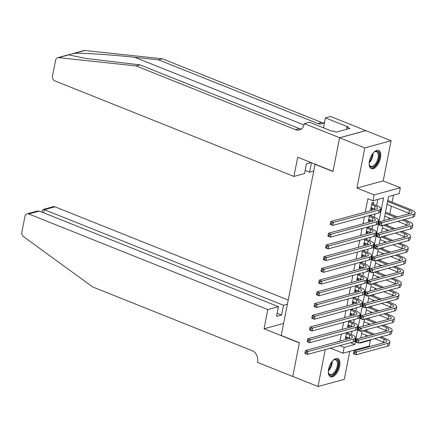 <?xml version="1.0" encoding="UTF-8"?>
<svg xmlns="http://www.w3.org/2000/svg" width="437" height="437" viewBox="0 0 437 437"><rect width="100%" height="100%" fill="white"/><g stroke="black" fill="none" stroke-linecap="round" stroke-linejoin="round"><path stroke-width="0.66" d="M339.664 366.19A9.789 4.9 111.8 0 0 337.757 358.608A9.789 4.9 111.8 0 0 328.586 369.205A9.789 4.9 111.8 0 0 330.492 376.787A9.789 4.9 111.8 0 0 339.664 366.19M380.501 158.041A9.789 4.9 111.8 0 0 378.595 150.459A9.789 4.9 111.8 0 0 369.423 161.056A9.789 4.9 111.8 0 0 371.33 168.638A9.789 4.9 111.8 0 0 380.501 158.041M369.773 339.926L370.45 340.199L369.303 346.06L343.029 353.205L344.176 347.344L354.828 344.449L383.588 197.863L372.936 200.758L374.088 194.897L400.363 187.752L399.21 193.613L388.559 196.513L383.828 220.625M315.099 164.17L281.226 335.458L299.389 342.717L292.774 376.432L317.994 386.516L344.274 379.371L349.764 351.375M314.82 164.246L332.978 171.506L339.593 137.792L365.867 130.647L391.093 140.73L364.813 147.875L356.936 188.041L374.088 194.897M356.936 188.041L383.211 180.896L391.093 140.73M383.211 180.896L400.363 187.752M365.725 336.561L365.998 335.163M366.79 331.126L367.102 329.553M368.025 324.833L368.304 323.44M369.096 319.403L369.402 317.825M370.33 313.105L370.603 311.712M371.395 307.675L371.701 306.102M372.63 301.377L372.903 299.984M373.695 295.947L374.001 294.374M374.93 289.655L375.203 288.256M375.995 284.219L376.306 282.646M377.229 277.927L377.502 276.534M378.295 272.497L378.606 270.918M379.529 266.199L379.802 264.806M380.594 260.769L380.906 259.196M381.834 254.471L382.107 253.078M382.899 249.041L383.205 247.468M384.134 242.748L384.407 241.35M385.199 237.313L385.505 235.74M386.434 231.02L386.707 229.627M387.499 225.585L387.81 224.012M388.733 219.292L389.006 217.899M389.799 213.862L391.306 206.171M392.098 202.134L393.464 195.175M339.593 137.792L364.813 147.875M346.481 332.71L345.317 338.648L347.093 338.167L347.278 337.222M348.786 320.982L347.617 326.925L349.392 326.439L349.578 325.494M351.086 309.254L349.917 315.197L351.692 314.711L351.878 313.766M353.386 297.526L352.222 303.469L353.997 302.988L354.183 302.038M355.685 285.803L354.522 291.741L356.297 291.261L356.483 290.315M357.985 274.075L356.821 280.013L358.597 279.533L358.782 278.588M360.285 262.347L359.121 268.291L360.896 267.805L361.082 266.86M362.59 250.62L361.421 256.563L363.196 256.082L363.382 255.132M364.89 238.897L363.721 244.835L365.496 244.354L365.682 243.409M367.189 227.169L366.026 233.107L367.801 232.626L367.987 231.681M369.489 215.441L368.325 221.384L370.101 220.898L370.286 219.953M372.936 200.758L367.894 198.742L365.266 212.12M364.343 216.839L362.967 223.848M362.038 228.567L360.667 235.576M359.738 240.295L358.367 247.298M357.439 252.023L356.062 259.026M355.139 263.746L353.762 270.754M352.839 275.474L351.463 282.482M350.54 287.202L349.163 294.205M348.234 298.93L346.863 305.933M345.935 310.652L344.564 317.661M343.635 322.38L342.258 329.389M341.335 334.108L339.959 341.111M351.343 334.491L351.987 331.213M353.642 322.763L354.287 319.485M355.942 311.04L356.587 307.757M358.247 299.312L358.886 296.029M360.547 287.584L361.191 284.307M362.847 275.856L363.491 272.579M365.146 264.128L365.791 260.851M367.446 252.406L368.091 249.123M369.751 240.678L370.39 237.4M372.051 228.95L372.69 225.672M374.351 217.222L374.995 213.944M376.65 205.499L377.841 199.425M373.378 204.188L373.782 202.134L372.007 202.621L370.625 209.656L372.4 209.176L372.586 208.225M371.079 215.916L371.264 214.96M368.779 227.644L368.965 226.683M366.474 239.367L366.665 238.411M364.174 251.095L364.365 250.139M361.874 262.823L362.06 261.867M359.575 274.551L359.76 273.595M357.275 286.273L357.461 285.317M354.975 298.001L355.161 297.045M352.67 309.729L352.861 308.773M350.37 321.457L350.561 320.501M348.071 333.185L348.256 332.224M325.243 349.584L317.994 386.516M330.438 348.174L343.029 353.205M339.849 345.612L344.176 347.344M359.897 342.613L359.798 343.094L370.45 340.199M382.905 225.345L381.528 232.353M380.6 237.073L379.229 244.081M378.3 248.8L376.929 255.803M376 260.528L374.624 267.531M373.701 272.256L372.324 279.259M371.401 283.979L370.024 290.987M369.096 295.707L367.725 302.715M366.796 307.435L365.425 314.438M364.496 319.163L363.12 326.166M362.197 330.885L360.82 337.894M350.501 342.717L354.828 344.449M370.844 208.547L372.4 209.176M368.538 220.275L370.101 220.898M366.239 232.003L367.801 232.626M363.939 243.731L365.496 244.354M361.639 255.459L363.196 256.082M359.34 267.182L360.896 267.805M357.04 278.91L358.597 279.533M354.735 290.638L356.297 291.261M352.435 302.366L353.997 302.988M350.135 314.088L351.692 314.711M347.836 325.816L349.392 326.439M345.536 337.544L347.093 338.167M371.029 207.602L374.509 208.995A6.276 1.917 -168.9 0 1 375.361 209.378M371.603 204.669L375.083 206.062A6.276 1.917 -168.9 0 1 377.688 208.236A6.276 1.917 -168.9 0 1 376.579 209.044L330.809 221.488L333.333 222.499L379.098 210.055A9.412 2.873 11.1 0 0 380.769 208.842A9.412 2.873 11.1 0 0 376.858 205.581L372.362 203.784L371.745 203.953M371.871 203.309L372.362 203.784M331.481 223.323L330.47 222.919L330.241 224.094L331.251 224.498L331.481 223.323L333.333 222.499L332.754 225.426L378.524 212.983A9.412 2.873 11.1 0 0 380.195 211.77L380.769 208.842M331.251 224.498L332.754 225.426L330.235 224.421L330.241 224.094M330.47 222.919L330.809 221.488M387.575 201.517L409.464 210.268A6.276 1.917 -168.9 0 1 412.069 212.442A6.276 1.917 -168.9 0 1 410.96 213.251L379.392 221.832L381.916 222.843L413.478 214.256A9.412 2.873 11.1 0 0 415.15 213.043A9.412 2.873 11.1 0 0 411.239 209.787L387.794 200.414M387.002 204.45L408.89 213.201A6.276 1.917 -168.9 0 1 409.742 213.578M380.064 223.668L379.054 223.263L378.824 224.438L379.829 224.842L380.064 223.668L381.916 222.843L381.337 225.771L412.905 217.189A9.412 2.873 11.1 0 0 414.576 215.976L415.15 213.043M379.829 224.842L381.337 225.771L378.819 224.765L378.824 224.438M379.054 223.263L379.392 221.832M373.537 152.6A8.472 4.239 -68.2 0 1 374.443 151.896A8.472 4.239 -68.2 0 1 379.081 154.141A8.472 4.239 -68.2 0 1 375.378 165.246A8.472 4.239 -68.2 0 1 369.314 164.733A8.472 4.239 -68.2 0 1 369.227 164.312A8.472 4.239 -68.2 0 1 369.139 163.596M369.243 164.416A7.844 3.928 111.8 0 0 370.74 166.306A7.844 3.928 111.8 0 0 376.104 162.848A7.844 3.928 111.8 0 0 378.213 154.316A7.844 3.928 111.8 0 0 376.563 151.743A7.844 3.928 111.8 0 0 374.176 152.081M370.789 168.338A9.729 4.867 111.8 0 0 377.328 163.755A9.729 4.867 111.8 0 0 379.813 153.387A9.729 4.867 111.8 0 0 378 150.301M338.812 131.444L338.227 131.603M332.699 360.749A8.472 4.239 -68.2 0 1 333.606 360.044A8.472 4.239 -68.2 0 1 338.243 362.289A8.472 4.239 -68.2 0 1 334.54 373.395A8.472 4.239 -68.2 0 1 328.477 372.881A8.472 4.239 -68.2 0 1 328.389 372.461A8.472 4.239 -68.2 0 1 328.302 371.745M328.411 372.564A7.844 3.928 111.8 0 0 329.902 374.454A7.844 3.928 111.8 0 0 335.266 370.997A7.844 3.928 111.8 0 0 337.375 362.464A7.844 3.928 111.8 0 0 335.725 359.891A7.844 3.928 111.8 0 0 333.338 360.23M329.951 376.486A9.729 4.867 111.8 0 0 336.49 371.903A9.729 4.867 111.8 0 0 338.975 361.536A9.729 4.867 111.8 0 0 337.162 358.449M72.657 53.625L83.937 50.561A3.764 3.048 74.8 0 1 84.871 50.484L162.362 58.782L158.473 59.836L134.716 57.296C112.194 54.811 83.751 52.932 74.481 53.314L69.046 54.609L69.549 55.062L85.969 58.471L139.977 64.867L299.383 128.593A8.784 7.118 -105.2 0 0 301.257 129.041M293.926 176.444L54.822 80.861A3.764 3.048 -105.2 0 1 52.484 76.131L55.625 60.126A3.764 3.048 -105.2 0 1 57.662 57.7A3.764 3.048 -105.2 0 1 58.596 57.629L136.087 65.927L295.494 129.647A8.784 7.118 -105.2 0 0 299.411 129.915A8.784 7.118 -105.2 0 0 304.168 124.261L304.294 123.616L339.604 137.731L333.016 171.331L297.701 157.216L293.926 176.444L304.545 173.56L306.457 163.826L311.089 162.564M304.294 123.616L309.44 122.218L332.044 131.253L333.18 130.942L336.206 132.154L349.911 128.429L346.885 127.216L348.021 126.91L325.418 117.875L330.569 116.471L365.867 130.647M365.878 130.592L339.604 137.731M139.977 64.867L136.087 65.927M162.362 58.782L321.769 122.502A8.784 7.118 -105.2 0 0 323.648 122.955M324.582 122.147A8.784 7.118 -105.2 0 1 321.796 123.829A8.784 7.118 -105.2 0 1 317.879 123.562L158.473 59.836M313.466 171.135L309.587 172.189L311.444 162.711M309.587 172.189L305.163 170.419M325.418 117.875L323.467 127.823M346.885 127.216L346.459 129.363M288.18 300.039L54.98 206.816L44.366 209.7L43.749 212.841M267.815 309.543L28.705 213.961A3.764 3.048 -105.2 0 0 27.028 213.846A3.764 3.048 -105.2 0 0 24.991 216.266L21.85 232.276A3.764 3.048 -105.2 0 0 23.483 236.608L92.72 286.972L252.127 350.698A8.784 7.118 74.8 0 1 257.579 361.727L257.453 362.371L292.763 376.492L299.356 342.892L264.041 328.777L267.815 309.543L278.435 306.659L276.523 316.393L281.565 315.022L283.476 305.288L44.366 209.7L43.001 209.503L53.303 206.701A3.764 3.048 74.8 0 1 54.98 206.816M283.476 305.288L287.355 304.234M264.041 328.777L283.58 323.462M278.435 306.659L39.325 211.071L28.705 213.961M281.565 315.022L277.14 313.253M27.028 213.846L37.336 211.044L39.325 211.071M42.061 212.169L42.476 210.066L43.001 209.503M368.724 219.33L372.209 220.723A6.276 1.917 -168.9 0 1 373.061 221.1M369.303 216.397L372.783 217.79A6.276 1.917 -168.9 0 1 375.388 219.964A6.276 1.917 -168.9 0 1 374.274 220.772L328.509 233.216L331.033 234.221L376.798 221.778A9.412 2.873 11.1 0 0 378.469 220.565A9.412 2.873 11.1 0 0 374.558 217.309L370.063 215.512L369.445 215.676M329.176 235.051L328.171 234.647L327.941 235.822L328.946 236.226L329.176 235.051L331.033 234.221L330.454 237.154L376.224 224.711A9.412 2.873 11.1 0 0 377.896 223.498L378.469 220.565M328.946 236.226L330.454 237.154L327.936 236.149L327.941 235.822M328.171 234.647L328.509 233.216M366.424 231.058L369.91 232.446A6.276 1.917 -168.9 0 1 370.762 232.828M367.004 228.125L370.483 229.518A6.276 1.917 -168.9 0 1 373.089 231.692A6.276 1.917 -168.9 0 1 371.974 232.5L326.21 244.944L328.728 245.949L374.498 233.505A9.412 2.873 11.1 0 0 376.17 232.293A9.412 2.873 11.1 0 0 372.258 229.032L367.763 227.235L367.14 227.404M326.876 246.779L325.871 246.375L325.636 247.55L326.647 247.954L326.876 246.779L328.728 245.949L328.154 248.882L373.925 236.439A9.412 2.873 11.1 0 0 375.591 235.226L376.17 232.293M326.647 247.954L328.154 248.882L325.631 247.872L325.636 247.55M325.871 246.375L326.21 244.944M364.125 242.781L367.604 244.174A6.276 1.917 -168.9 0 1 368.462 244.556M364.698 239.853L368.183 241.246A6.276 1.917 -168.9 0 1 370.789 243.414A6.276 1.917 -168.9 0 1 369.675 244.223L323.904 256.666L326.428 257.677L372.198 245.233A9.412 2.873 11.1 0 0 373.87 244.021A9.412 2.873 11.1 0 0 369.959 240.76L365.463 238.963L364.84 239.132M324.576 258.507L323.566 258.103L323.336 259.272L324.347 259.676L324.576 258.507L326.428 257.677L325.855 260.61L371.625 248.167A9.412 2.873 11.1 0 0 373.291 246.954L373.87 244.021M324.347 259.676L325.855 260.61L323.331 259.6L323.336 259.272M323.566 258.103L323.904 256.666M361.825 254.509L365.305 255.902A6.276 1.917 -168.9 0 1 366.157 256.284M362.399 251.581L365.878 252.968A6.276 1.917 -168.9 0 1 368.489 255.142A6.276 1.917 -168.9 0 1 367.375 255.951L321.605 268.394L324.128 269.405L369.899 256.961A9.412 2.873 11.1 0 0 371.565 255.749A9.412 2.873 11.1 0 0 367.654 252.488L363.158 250.691L362.541 250.86M322.277 270.23L321.266 269.831L321.037 271L322.047 271.404L322.277 270.23L324.128 269.405L323.555 272.333L369.32 259.889A9.412 2.873 11.1 0 0 370.991 258.677L371.565 255.749M322.047 271.404L323.555 272.333L321.031 271.328L321.037 271M321.266 269.831L321.605 268.394M402.335 220.062L407.164 221.996A6.276 1.917 -168.9 0 1 409.769 224.17A6.276 1.917 -168.9 0 1 408.655 224.979L377.093 233.56L379.616 234.565L411.179 225.984A9.412 2.873 11.1 0 0 412.85 224.771A9.412 2.873 11.1 0 0 408.939 221.51L404.11 219.582M397.457 216.921L385.494 212.142M385.276 213.245L395.682 217.402M384.702 216.178L390.973 218.686M397.626 221.346L406.59 224.924A6.276 1.917 -168.9 0 1 407.442 225.306M377.759 235.396L376.754 234.991L376.525 236.166L377.53 236.57L377.759 235.396L379.616 234.565L379.037 237.499L410.605 228.917A9.412 2.873 11.1 0 0 412.277 227.704L412.85 224.771M377.53 236.57L379.037 237.499L376.519 236.488L376.525 236.166M376.754 234.991L377.093 233.56M400.035 231.79L404.864 233.724A6.276 1.917 -168.9 0 1 407.47 235.893A6.276 1.917 -168.9 0 1 406.355 236.701L374.793 245.288L377.311 246.293L408.879 237.712A9.412 2.873 11.1 0 0 410.551 236.499A9.412 2.873 11.1 0 0 406.639 233.238L401.811 231.31M395.152 228.649L385.281 224.7M383.506 225.181L393.376 229.13M382.402 227.901L388.673 230.408M395.327 233.068L404.285 236.652A6.276 1.917 -168.9 0 1 405.143 237.034M375.459 247.124L374.454 246.719L374.219 247.894L375.23 248.292L375.459 247.124L377.311 246.293L376.738 249.227L408.305 240.645A9.412 2.873 11.1 0 0 409.972 239.432L410.551 236.499M375.23 248.292L376.738 249.227L374.214 248.216L374.219 247.894M374.454 246.719L374.793 245.288M397.73 243.518L402.564 245.447A6.276 1.917 -168.9 0 1 405.17 247.621A6.276 1.917 -168.9 0 1 404.056 248.429L372.488 257.011L375.012 258.021L406.579 249.44A9.412 2.873 11.1 0 0 408.245 248.227A9.412 2.873 11.1 0 0 404.34 244.966L399.505 243.032M392.852 240.372L382.981 236.428M381.206 236.909L391.077 240.858M380.103 239.629L386.374 242.136M393.027 244.796L401.985 248.38A6.276 1.917 -168.9 0 1 402.843 248.762M373.16 258.846L372.149 258.447L371.92 259.616L372.93 260.02L373.16 258.846L375.012 258.021L374.438 260.955L406 252.368A9.412 2.873 11.1 0 0 407.672 251.155L408.245 248.227M372.93 260.02L374.438 260.955L371.914 259.944L371.92 259.616M372.149 258.447L372.488 257.011M395.43 255.246L400.259 257.175A6.276 1.917 -168.9 0 1 402.87 259.349A6.276 1.917 -168.9 0 1 401.756 260.157L370.188 268.739L372.712 269.749L404.28 261.168A9.412 2.873 11.1 0 0 405.946 259.955A9.412 2.873 11.1 0 0 402.035 256.694L397.206 254.76M390.552 252.1L380.676 248.156M378.901 248.637L388.777 252.586M377.797 251.357L384.068 253.864M390.727 256.524L399.686 260.108A6.276 1.917 -168.9 0 1 400.538 260.485M370.86 270.574L369.849 270.17L369.62 271.344L370.631 271.748L370.86 270.574L372.712 269.749L372.138 272.677L403.701 264.095A9.412 2.873 11.1 0 0 405.372 262.883L405.946 259.955M370.631 271.748L372.138 272.677L369.615 271.672L369.62 271.344M369.849 270.17L370.188 268.739M359.525 266.237L363.005 267.63A6.276 1.917 -168.9 0 1 363.857 268.007M360.099 263.303L363.579 264.696A6.276 1.917 -168.9 0 1 366.19 266.87A6.276 1.917 -168.9 0 1 365.075 267.679L319.305 280.122L321.829 281.133L367.593 268.689A9.412 2.873 11.1 0 0 369.265 267.477A9.412 2.873 11.1 0 0 365.354 264.216L360.858 262.418L360.241 262.582M319.977 281.958L318.966 281.554L318.737 282.728L319.747 283.132L319.977 281.958L321.829 281.133L321.255 284.061L367.02 271.617A9.412 2.873 11.1 0 0 368.691 270.405L369.265 267.477M319.747 283.132L321.255 284.061L318.731 283.056L318.737 282.728M318.966 281.554L319.305 280.122M393.131 266.969L397.96 268.902A6.276 1.917 -168.9 0 1 400.565 271.077A6.276 1.917 -168.9 0 1 399.456 271.885L367.888 280.467L370.412 281.472L401.974 272.89A9.412 2.873 11.1 0 0 403.646 271.677A9.412 2.873 11.1 0 0 399.735 268.416L394.906 266.488M388.253 263.828L378.376 259.878M376.601 260.365L386.477 264.309M375.498 263.085L381.769 265.592M388.422 268.252L397.386 271.83A6.276 1.917 -168.9 0 1 398.238 272.213M368.56 282.302L367.55 281.898L367.32 283.072L368.331 283.476L368.56 282.302L370.412 281.472L369.839 284.405L401.401 275.823A9.412 2.873 11.1 0 0 403.072 274.611L403.646 271.677M368.331 283.476L369.839 284.405L367.315 283.394L367.32 283.072M367.55 281.898L367.888 280.467M357.226 277.965L360.705 279.358A6.276 1.917 -168.9 0 1 361.557 279.735M357.799 275.031L361.279 276.424A6.276 1.917 -168.9 0 1 363.884 278.598A6.276 1.917 -168.9 0 1 362.776 279.407L317.005 291.85L319.529 292.856L365.294 280.412A9.412 2.873 11.1 0 0 366.965 279.199A9.412 2.873 11.1 0 0 363.054 275.938L358.558 274.141L357.941 274.31M317.677 293.686L316.667 293.282L316.437 294.456L317.442 294.86L317.677 293.686L319.529 292.856L318.95 295.789L364.72 283.345A9.412 2.873 11.1 0 0 366.392 282.133L366.965 279.199M317.442 294.86L318.95 295.789L316.432 294.778L316.437 294.456M316.667 293.282L317.005 291.85M390.831 278.697L395.66 280.63A6.276 1.917 -168.9 0 1 398.265 282.799A6.276 1.917 -168.9 0 1 397.151 283.608L365.589 292.195L368.112 293.2L399.675 284.618A9.412 2.873 11.1 0 0 401.346 283.405A9.412 2.873 11.1 0 0 397.435 280.144L392.606 278.216M385.953 275.556L376.077 271.606M374.301 272.093L384.178 276.037M373.198 274.813L379.469 277.315M386.122 279.975L395.086 283.558A6.276 1.917 -168.9 0 1 395.938 283.941M366.261 294.03L365.25 293.626L365.021 294.8L366.026 295.199L366.261 294.03L368.112 293.2L367.533 296.133L399.101 287.551A9.412 2.873 11.1 0 0 400.773 286.339L401.346 283.405M366.026 295.199L367.533 296.133L365.015 295.122L365.021 294.8M365.25 293.626L365.589 292.195M354.92 289.693L358.406 291.08A6.276 1.917 -168.9 0 1 359.258 291.463M355.5 286.759L358.979 288.152A6.276 1.917 -168.9 0 1 361.585 290.321A6.276 1.917 -168.9 0 1 360.47 291.129L314.706 303.573L317.224 304.584L362.994 292.14A9.412 2.873 11.1 0 0 364.666 290.927A9.412 2.873 11.1 0 0 360.754 287.666L356.259 285.869L355.642 286.038M315.372 305.414L314.367 305.01L314.137 306.179L315.143 306.583L315.372 305.414L317.224 304.584L316.65 307.517L362.42 295.073A9.412 2.873 11.1 0 0 364.092 293.861L364.666 290.927M315.143 306.583L316.65 307.517L314.127 306.506L314.137 306.179M314.367 305.01L314.706 303.573M388.531 290.425L393.36 292.353A6.276 1.917 -168.9 0 1 395.966 294.527A6.276 1.917 -168.9 0 1 394.851 295.336L363.289 303.917L365.807 304.928L397.375 296.346A9.412 2.873 11.1 0 0 399.047 295.133A9.412 2.873 11.1 0 0 395.135 291.872L390.307 289.944M383.653 287.284L373.777 283.334M372.002 283.815L381.878 287.764M370.898 286.535L377.169 289.043M383.823 291.703L392.787 295.286A6.276 1.917 -168.9 0 1 393.639 295.669M363.955 305.758L362.95 305.354L362.721 306.523L363.726 306.927L363.955 305.758L365.807 304.928L365.234 307.861L396.801 299.279A9.412 2.873 11.1 0 0 398.468 298.061L399.047 295.133M363.726 306.927L365.234 307.861L362.71 306.85L362.721 306.523M362.95 305.354L363.289 303.917M352.621 301.415L356.1 302.808A6.276 1.917 -168.9 0 1 356.958 303.191M353.2 298.487L356.679 299.875A6.276 1.917 -168.9 0 1 359.285 302.049A6.276 1.917 -168.9 0 1 358.171 302.857L312.406 315.301L314.924 316.312L360.694 303.868A9.412 2.873 11.1 0 0 362.366 302.655A9.412 2.873 11.1 0 0 358.455 299.394L353.959 297.597L353.336 297.766M313.072 317.136L312.067 316.738L311.832 317.907L312.843 318.311L313.072 317.136L314.924 316.312L314.35 319.245L360.121 306.801A9.412 2.873 11.1 0 0 361.787 305.589L362.366 302.655M312.843 318.311L314.35 319.245L311.827 318.234L311.832 317.907M312.067 316.738L312.406 315.301M386.232 302.153L391.06 304.081A6.276 1.917 -168.9 0 1 393.666 306.255A6.276 1.917 -168.9 0 1 392.552 307.064L360.989 315.645L363.508 316.656L395.075 308.074A9.412 2.873 11.1 0 0 396.747 306.861A9.412 2.873 11.1 0 0 392.836 303.6L388.007 301.667M381.348 299.006L371.477 295.062M369.702 295.543L379.573 299.492M368.599 298.263L374.87 300.771M381.523 303.431L390.481 307.014A6.276 1.917 -168.9 0 1 391.339 307.391M361.656 317.481L360.645 317.076L360.416 318.251L361.426 318.655L361.656 317.481L363.508 316.656L362.934 319.584L394.502 311.002A9.412 2.873 11.1 0 0 396.168 309.789L396.747 306.861M361.426 318.655L362.934 319.584L360.41 318.578L360.416 318.251M360.645 317.076L360.989 315.645M350.321 313.143L353.801 314.536A6.276 1.917 -168.9 0 1 354.658 314.913M350.895 310.21L354.38 311.603A6.276 1.917 -168.9 0 1 356.985 313.777A6.276 1.917 -168.9 0 1 355.871 314.585L310.101 327.029L312.624 328.04L358.395 315.596A9.412 2.873 11.1 0 0 360.061 314.383A9.412 2.873 11.1 0 0 356.155 311.122L351.659 309.325L351.037 309.494M310.773 328.864L309.762 328.46L309.533 329.635L310.543 330.039L310.773 328.864L312.624 328.04L312.051 330.967L357.816 318.524A9.412 2.873 11.1 0 0 359.487 317.311L360.061 314.383M310.543 330.039L312.051 330.967L309.527 329.962L309.533 329.635M309.762 328.46L310.101 327.029M383.926 313.875L388.755 315.809A6.276 1.917 -168.9 0 1 391.366 317.983A6.276 1.917 -168.9 0 1 390.252 318.792L358.684 327.373L361.208 328.378L392.776 319.797A9.412 2.873 11.1 0 0 394.442 318.584A9.412 2.873 11.1 0 0 390.531 315.323L385.702 313.395M379.048 310.734L369.178 306.785M367.402 307.271L377.273 311.215M366.293 309.991L372.564 312.499M379.223 315.159L388.182 318.742A6.276 1.917 -168.9 0 1 389.039 319.119M359.356 329.208L358.345 328.804L358.116 329.979L359.127 330.383L359.356 329.208L361.208 328.378L360.634 331.312L392.197 322.73A9.412 2.873 11.1 0 0 393.868 321.517L394.442 318.584M359.127 330.383L360.634 331.312L358.111 330.306L358.116 329.979M358.345 328.804L358.684 327.373M348.021 324.871L351.501 326.264A6.276 1.917 -168.9 0 1 352.353 326.641M348.595 321.938L352.075 323.331A6.276 1.917 -168.9 0 1 354.686 325.505A6.276 1.917 -168.9 0 1 353.571 326.313L307.801 338.757L310.325 339.762L356.095 327.318A9.412 2.873 11.1 0 0 357.761 326.106A9.412 2.873 11.1 0 0 353.85 322.85L349.354 321.048L348.737 321.217M308.473 340.592L307.462 340.188L307.233 341.363L308.243 341.767L308.473 340.592L310.325 339.762L309.751 342.695L355.516 330.252A9.412 2.873 11.1 0 0 357.187 329.039L357.761 326.106M308.243 341.767L309.751 342.695L307.227 341.685L307.233 341.363M307.462 340.188L307.801 338.757M381.627 325.603L386.455 327.537A6.276 1.917 -168.9 0 1 389.067 329.711A6.276 1.917 -168.9 0 1 387.952 330.519L356.384 339.101L358.908 340.106L390.476 331.525A9.412 2.873 11.1 0 0 392.142 330.312A9.412 2.873 11.1 0 0 388.231 327.051L383.402 325.123M376.749 322.462L366.872 318.513M365.097 318.999L374.973 322.943M363.994 321.719L370.265 324.227M376.918 326.881L385.882 330.465A6.276 1.917 -168.9 0 1 386.734 330.847M357.056 340.936L356.046 340.532L355.816 341.707L356.827 342.105L357.056 340.936L358.908 340.106L358.335 343.04L389.897 334.458A9.412 2.873 11.1 0 0 391.568 333.245L392.142 330.312M356.827 342.105L358.335 343.04L355.811 342.029L355.816 341.707M356.046 340.532L356.384 339.101M345.722 336.599L349.201 337.987A6.276 1.917 -168.9 0 1 350.053 338.369M346.295 333.666L349.775 335.059A6.276 1.917 -168.9 0 1 352.38 337.233A6.276 1.917 -168.9 0 1 351.272 338.041L305.501 350.485L308.025 351.49L353.79 339.046A9.412 2.873 11.1 0 0 355.461 337.834A9.412 2.873 11.1 0 0 351.55 334.573L347.054 332.776L346.437 332.945M306.173 352.32L305.163 351.916L304.933 353.091L305.944 353.489L306.173 352.32L308.025 351.49L307.446 354.423L353.216 341.98A9.412 2.873 11.1 0 0 354.888 340.767L355.461 337.834M305.944 353.489L307.446 354.423L304.928 353.413L304.933 353.091M305.163 351.916L305.501 350.485M379.327 337.331L384.156 339.259A6.276 1.917 -168.9 0 1 386.761 341.434A6.276 1.917 -168.9 0 1 385.653 342.242L354.085 350.824L356.608 351.834L388.171 343.253A9.412 2.873 11.1 0 0 389.842 342.04A9.412 2.873 11.1 0 0 385.931 338.779L381.102 336.851M374.449 334.19L364.573 330.241M362.797 330.722L372.674 334.671M361.694 333.442L367.965 335.949M374.618 338.609L383.582 342.193A6.276 1.917 -168.9 0 1 384.434 342.575M354.757 352.664L353.746 352.26L353.517 353.429L354.527 353.833L354.757 352.664L356.608 351.834L356.029 354.768L387.597 346.186A9.412 2.873 11.1 0 0 389.269 344.973L389.842 342.04M354.527 353.833L356.029 354.768L353.511 353.757L353.517 353.429M353.746 352.26L354.085 350.824M375.083 206.062L374.509 208.995M379.098 210.055L378.524 212.983M409.464 210.268L408.89 213.201M413.478 214.256L412.905 217.189M373.051 153.163A7.844 3.928 -68.2 0 1 369.178 162.859M369.298 161.761A7.587 3.796 111.8 0 0 372.39 154.042M332.213 361.312A7.844 3.928 -68.2 0 1 328.34 371.008M328.46 369.91A7.587 3.796 111.8 0 0 331.552 362.191M134.716 57.296L303.999 124.966M299.383 128.593L295.494 129.647M317.879 123.562L321.769 122.502M84.871 50.484L74.481 53.314M68.986 54.805L58.596 57.629M372.783 217.79L372.209 220.723M376.798 221.778L376.224 224.711M370.483 229.518L369.91 232.446M374.498 233.505L373.925 236.439M368.183 241.246L367.604 244.174M372.198 245.233L371.625 248.167M365.878 252.968L365.305 255.902M369.899 256.961L369.32 259.889M407.164 221.996L406.59 224.924M411.179 225.984L410.605 228.917M404.864 233.724L404.285 236.652M408.879 237.712L408.305 240.645M402.564 245.447L401.985 248.38M406.579 249.44L406 252.368M400.259 257.175L399.686 260.108M404.28 261.168L403.701 264.095M363.579 264.696L363.005 267.63M367.593 268.689L367.02 271.617M397.96 268.902L397.386 271.83M401.974 272.89L401.401 275.823M361.279 276.424L360.705 279.358M365.294 280.412L364.72 283.345M395.66 280.63L395.086 283.558M399.675 284.618L399.101 287.551M358.979 288.152L358.406 291.08M362.994 292.14L362.42 295.073M393.36 292.353L392.787 295.286M397.375 296.346L396.801 299.279M356.679 299.875L356.1 302.808M360.694 303.868L360.121 306.801M391.06 304.081L390.481 307.014M395.075 308.074L394.502 311.002M354.38 311.603L353.801 314.536M358.395 315.596L357.816 318.524M388.755 315.809L388.182 318.742M392.776 319.797L392.197 322.73M352.075 323.331L351.501 326.264M356.095 327.318L355.516 330.252M386.455 327.537L385.882 330.465M390.476 331.525L389.897 334.458M349.775 335.059L349.201 337.987M353.79 339.046L353.216 341.98M384.156 339.259L383.582 342.193M388.171 343.253L387.597 346.186M69.019 54.614L57.662 57.7"/></g></svg>
